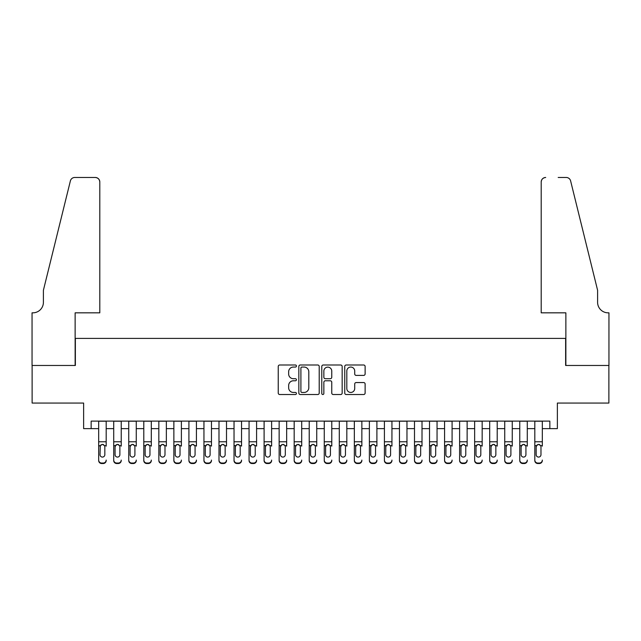 <?xml version="1.0" encoding="UTF-8"?>
<svg xmlns="http://www.w3.org/2000/svg" width="641" height="641" viewBox="0 0 641 641"><rect width="100%" height="100%" fill="white"/><g stroke="black" fill="none" stroke-linecap="round" stroke-linejoin="round"><path stroke-width="0.96" d="M296.438 366.027A1.034 1.034 0 0 0 295.405 364.993L279.716 364.993A1.474 1.474 0 0 0 278.242 366.468L278.242 393.037A1.474 1.474 0 0 0 279.716 394.519L295.405 394.519A1.034 1.034 0 0 0 296.438 393.486A1.034 1.034 0 0 0 295.405 392.452L293.378 392.452A4.727 4.727 0 0 1 288.65 387.725L288.65 385.513A4.727 4.727 0 0 1 293.378 380.786L295.405 380.786A1.034 1.034 0 0 0 296.438 379.752A1.034 1.034 0 0 0 295.405 378.719L293.378 378.719A4.727 4.727 0 0 1 288.65 373.999L288.65 371.78A4.727 4.727 0 0 1 293.378 367.061L295.405 367.061A1.034 1.034 0 0 0 296.438 366.027M363.639 375.402A1.474 1.474 0 0 0 365.122 373.919L365.122 366.468A1.474 1.474 0 0 0 363.639 364.993L346.22 364.993A1.474 1.474 0 0 0 344.746 366.468L344.746 393.037A1.474 1.474 0 0 0 346.22 394.519L363.639 394.519A1.474 1.474 0 0 0 365.122 393.037L365.122 384.031A1.474 1.474 0 0 0 363.639 382.557L356.188 382.557A1.474 1.474 0 0 0 354.713 384.031L354.713 388.502A3.95 3.95 0 0 1 350.763 392.452A3.95 3.95 0 0 1 346.813 388.502L346.813 371.011A3.95 3.95 0 0 1 350.763 367.061A3.95 3.95 0 0 1 354.713 371.011L354.713 373.919A1.474 1.474 0 0 0 356.188 375.402L363.639 375.402M91.15 428.629L91.15 421.113L549.85 421.113L549.85 428.629L557.366 428.629L557.366 403.061L608.878 403.061L608.878 365.466L565.634 365.466L565.634 338.4L75.366 338.4L75.366 365.466L32.122 365.466L32.122 403.061L83.634 403.061L83.634 428.629L98.674 428.629M319.21 366.468A1.474 1.474 0 0 0 317.736 364.993L300.317 364.993A1.474 1.474 0 0 0 298.834 366.468L298.834 393.037A1.474 1.474 0 0 0 300.317 394.519L317.736 394.519A1.474 1.474 0 0 0 319.21 393.037L319.21 366.468M323.264 364.993L340.683 364.993A1.474 1.474 0 0 1 342.166 366.468L342.166 393.037A1.474 1.474 0 0 1 340.683 394.519L333.232 394.519A1.474 1.474 0 0 1 331.758 393.037L331.758 382.26A1.474 1.474 0 0 0 330.283 380.786L325.332 380.786A1.474 1.474 0 0 0 323.857 382.26L323.857 393.486A1.034 1.034 0 0 1 322.824 394.519A1.034 1.034 0 0 1 321.79 393.486L321.79 366.468A1.474 1.474 0 0 1 323.264 364.993M106.19 428.629L113.713 428.629M121.229 428.629L128.753 428.629M136.269 428.629L143.792 428.629M151.308 428.629L158.832 428.629M166.348 428.629L173.871 428.629M181.387 428.629L188.911 428.629M196.426 428.629L203.95 428.629M211.466 428.629L218.99 428.629M226.505 428.629L234.029 428.629M241.545 428.629L249.061 428.629M256.584 428.629L264.1 428.629M271.624 428.629L279.139 428.629M286.663 428.629L294.179 428.629M301.703 428.629L309.218 428.629M316.742 428.629L324.258 428.629M331.782 428.629L339.297 428.629M346.821 428.629L354.337 428.629M361.861 428.629L369.376 428.629M376.9 428.629L384.416 428.629M391.939 428.629L399.455 428.629M406.971 428.629L414.495 428.629M422.01 428.629L429.534 428.629M437.05 428.629L444.574 428.629M452.089 428.629L459.613 428.629M467.129 428.629L474.652 428.629M482.168 428.629L489.692 428.629M497.208 428.629L504.731 428.629M512.247 428.629L519.771 428.629M527.287 428.629L534.81 428.629M542.326 428.629L549.85 428.629M301.935 367.061A1.034 1.034 0 0 0 300.901 368.094L300.901 391.419A1.034 1.034 0 0 0 301.935 392.452L304.074 392.452A4.727 4.727 0 0 0 308.802 387.725L308.802 371.78A4.727 4.727 0 0 0 304.074 367.061L301.935 367.061M331.758 371.083A3.95 3.95 0 0 0 327.807 367.133A3.95 3.95 0 0 0 323.857 371.083L323.857 377.245A1.474 1.474 0 0 0 325.332 378.719L330.283 378.719A1.474 1.474 0 0 0 331.758 377.245L331.758 371.083M98.674 446.136L98.674 460.07A3.005 2.981 -0 0 0 101.679 463.05L103.185 463.05A3.005 2.981 -0 0 0 106.19 460.07L106.19 460.534A3.005 2.981 180 0 1 103.185 463.523L103.185 463.05M106.19 446.136L106.19 421.113M104.836 454.693L104.836 446.777L104.836 454.693A2.404 2.388 180 0 1 102.432 457.081A2.404 2.388 180 0 0 104.836 454.693M100.028 455.166L100.028 454.693A2.404 2.388 180 0 0 102.432 457.081M101.174 444.71L100.028 446.585M103.69 444.71L102.432 444.357L104.571 445.663L104.836 446.777M98.674 421.113L98.674 460.534A3.005 2.981 180 0 0 101.679 463.523L103.185 463.523M98.674 445.663L100.292 445.663L100.028 454.693M100.292 445.663L102.432 444.357M99.804 312.832L99.804 181.988A4.511 4.511 0 0 0 95.293 177.477L74.765 177.477A4.511 4.511 0 0 0 70.382 180.906L43.404 290.269L43.404 302.304A10.528 10.528 0 0 1 32.875 312.832L32.05 312.832L32.05 365.466L75.133 365.466L75.133 312.832L99.804 312.832L99.804 181.988C99.515 179.272 98.009 177.765 95.293 177.477L82.809 177.477M70.382 180.906C71.528 178.438 71.528 178.438 70.382 180.906C71.528 178.438 71.528 178.438 70.382 180.906M43.404 302.304A10.528 10.528 0 0 1 32.875 312.832M541.196 312.832L541.196 181.988L541.196 312.832L565.867 312.832L565.867 365.466L608.95 365.466L608.95 312.832L608.125 312.832A10.528 10.528 0 0 1 597.596 302.304A10.528 10.528 0 0 0 608.125 312.832M589.327 256.737L570.618 180.906L597.596 290.269L597.596 302.304M558.191 177.477L566.235 177.477A4.511 4.511 0 0 1 570.618 180.906C569.472 178.438 569.472 178.438 570.618 180.906C569.472 178.438 569.472 178.438 570.618 180.906M545.707 177.477A4.511 4.511 0 0 0 541.196 181.988C541.485 179.272 542.991 177.765 545.707 177.477M113.713 421.113L113.713 460.07A3.005 2.981 -0 0 0 116.718 463.05L118.224 463.05A3.005 2.981 -0 0 0 121.229 460.07L121.229 460.534A3.005 2.981 180 0 1 118.224 463.523L118.224 463.05M121.229 446.136L121.229 421.113M119.875 454.693L119.875 446.777L119.875 454.693A2.404 2.388 180 0 1 117.471 457.081A2.404 2.388 180 0 0 119.875 454.693M115.068 455.166L115.068 454.693A2.404 2.388 180 0 0 117.471 457.081A2.404 2.388 180 0 1 115.068 454.693L115.068 446.585M116.213 444.71L115.068 446.777L115.332 445.663L117.471 444.357L119.611 445.663L119.875 446.777M118.729 444.71L117.471 444.357M128.753 421.113L128.753 460.07A3.005 2.981 -0 0 0 131.758 463.05L133.264 463.05A3.005 2.981 -0 0 0 136.269 460.07L136.269 460.534A3.005 2.981 180 0 1 133.264 463.523L133.264 463.05M136.269 446.136L136.269 421.113M134.914 454.693L134.914 446.777L134.914 454.693A2.404 2.388 180 0 1 132.511 457.081A2.404 2.388 180 0 0 134.914 454.693M130.107 455.166L130.107 454.693A2.404 2.388 180 0 0 132.511 457.081A2.404 2.388 180 0 1 130.107 454.693L130.107 446.585M131.253 444.71L130.107 446.777L130.371 445.663L132.511 444.357L134.65 445.663L134.914 446.777M133.769 444.71L132.511 444.357M143.792 421.113L143.792 460.07A3.005 2.981 -0 0 0 146.797 463.05L148.303 463.05A3.005 2.981 -0 0 0 151.308 460.07L151.308 460.534A3.005 2.981 180 0 1 148.303 463.523L148.303 463.05M151.308 446.136L151.308 421.113M149.954 454.693L149.954 446.777L149.954 454.693A2.404 2.388 180 0 1 147.55 457.081A2.404 2.388 180 0 0 149.954 454.693M145.146 455.166L145.146 454.693A2.404 2.388 180 0 0 147.55 457.081A2.404 2.388 180 0 1 145.146 454.693L145.146 446.585M146.292 444.71L145.146 446.777L145.411 445.663L147.55 444.357L149.69 445.663L149.954 446.777M148.808 444.71L147.55 444.357M158.832 421.113L158.832 460.07A3.005 2.981 -0 0 0 161.836 463.05L163.343 463.05A3.005 2.981 -0 0 0 166.348 460.07L166.348 460.534A3.005 2.981 180 0 1 163.343 463.523L163.343 463.05M166.348 446.136L166.348 421.113M164.993 454.693L164.993 446.777L164.993 454.693A2.404 2.388 180 0 1 162.59 457.081A2.404 2.388 180 0 0 164.993 454.693M160.186 455.166L160.186 454.693A2.404 2.388 180 0 0 162.59 457.081A2.404 2.388 180 0 1 160.186 454.693L160.186 446.585M161.332 444.71L160.186 446.777L160.45 445.663L162.59 444.357L164.729 445.663L164.993 446.777M163.848 444.71L162.59 444.357M116.718 463.05L116.718 463.523L118.224 463.523M116.718 463.523A3.005 2.981 180 0 1 113.713 460.534L113.713 460.07M131.758 463.05L131.758 463.523L133.264 463.523M131.758 463.523A3.005 2.981 180 0 1 128.753 460.534L128.753 460.07M146.797 463.05L146.797 463.523L148.303 463.523M146.797 463.523A3.005 2.981 180 0 1 143.792 460.534L143.792 460.07M161.836 463.05L161.836 463.523L163.343 463.523M161.836 463.523A3.005 2.981 180 0 1 158.832 460.534L158.832 460.07M173.871 421.113L173.871 460.07A3.005 2.981 -0 0 0 176.876 463.05L178.382 463.05A3.005 2.981 -0 0 0 181.387 460.07L181.387 460.534A3.005 2.981 180 0 1 178.382 463.523L178.382 463.05M181.387 446.136L181.387 421.113M180.033 454.693L180.033 446.777L180.033 454.693A2.404 2.388 180 0 1 177.629 457.081A2.404 2.388 180 0 0 180.033 454.693M175.225 455.166L175.225 454.693A2.404 2.388 180 0 0 177.629 457.081A2.404 2.388 180 0 1 175.225 454.693L175.225 446.585M176.371 444.71L175.225 446.777L175.49 445.663L177.629 444.357L179.768 445.663L180.033 446.777M178.887 444.71L177.629 444.357M176.876 463.05L176.876 463.523L178.382 463.523M176.876 463.523A3.005 2.981 180 0 1 173.871 460.534L173.871 460.07M188.911 421.113L188.911 460.07A3.005 2.981 -0 0 0 191.915 463.05L193.422 463.05A3.005 2.981 -0 0 0 196.426 460.07L196.426 460.534A3.005 2.981 180 0 1 193.422 463.523L193.422 463.05M196.426 446.136L196.426 421.113M195.072 454.693L195.072 446.777L195.072 454.693A2.404 2.388 180 0 1 192.669 457.081A2.404 2.388 180 0 0 195.072 454.693M190.265 455.166L190.265 454.693A2.404 2.388 180 0 0 192.669 457.081A2.404 2.388 180 0 1 190.265 454.693L190.265 446.585M191.411 444.71L190.265 446.777L190.529 445.663L192.669 444.357L194.808 445.663L195.072 446.777M193.927 444.71L192.669 444.357M191.915 463.05L191.915 463.523L193.422 463.523M191.915 463.523A3.005 2.981 180 0 1 188.911 460.534L188.911 460.07M203.95 421.113L203.95 460.07A3.005 2.981 -0 0 0 206.955 463.05L208.461 463.05A3.005 2.981 -0 0 0 211.466 460.07L211.466 460.534A3.005 2.981 180 0 1 208.461 463.523L208.461 463.05M211.466 446.136L211.466 421.113M210.112 454.693L210.112 446.777L210.112 454.693A2.404 2.388 180 0 1 207.708 457.081A2.404 2.388 180 0 0 210.112 454.693M205.304 455.166L205.304 454.693A2.404 2.388 180 0 0 207.708 457.081A2.404 2.388 180 0 1 205.304 454.693L205.304 446.585M206.45 444.71L205.304 446.777L205.569 445.663L207.708 444.357L209.847 445.663L210.112 446.777M208.966 444.71L207.708 444.357M206.955 463.05L206.955 463.523L208.461 463.523M206.955 463.523A3.005 2.981 180 0 1 203.95 460.534L203.95 460.07M218.99 421.113L218.99 460.07A3.005 2.981 -0 0 0 221.994 463.05L223.501 463.05A3.005 2.981 -0 0 0 226.505 460.07L226.505 460.534A3.005 2.981 180 0 1 223.501 463.523L223.501 463.05M226.505 446.136L226.505 421.113M225.151 454.693L225.151 446.777L225.151 454.693A2.404 2.388 180 0 1 222.748 457.081A2.404 2.388 180 0 0 225.151 454.693M220.336 455.166L220.336 454.693A2.404 2.388 180 0 0 222.748 457.081A2.404 2.388 180 0 1 220.336 454.693L220.336 446.585M221.49 444.71L220.336 446.777L220.608 445.663L222.748 444.357L224.887 445.663L225.151 446.777M223.997 444.71L222.748 444.357M221.994 463.05L221.994 463.523L223.501 463.523M221.994 463.523A3.005 2.981 180 0 1 218.99 460.534L218.99 460.07M234.029 421.113L234.029 460.07A3.005 2.981 -0 0 0 237.034 463.05L238.54 463.05A3.005 2.981 -0 0 0 241.545 460.07L241.545 460.534A3.005 2.981 180 0 1 238.54 463.523L238.54 463.05M241.545 446.136L241.545 421.113M240.191 454.693L240.191 446.777L240.191 454.693A2.404 2.388 180 0 1 237.787 457.081A2.404 2.388 180 0 0 240.191 454.693M235.375 455.166L235.375 454.693A2.404 2.388 180 0 0 237.787 457.081A2.404 2.388 180 0 1 235.375 454.693L235.375 446.585M236.529 444.71L235.375 446.777L235.648 445.663L237.787 444.357L239.926 445.663L240.191 446.777M239.037 444.71L237.787 444.357M237.034 463.05L237.034 463.523L238.54 463.523M237.034 463.523A3.005 2.981 180 0 1 234.029 460.534L234.029 460.07M249.061 421.113L249.061 460.07A3.005 2.981 -0 0 0 252.073 463.05L253.58 463.05A3.005 2.981 -0 0 0 256.584 460.07L256.584 460.534A3.005 2.981 180 0 1 253.58 463.523L253.58 463.05M256.584 446.136L256.584 421.113M255.23 454.693L255.23 446.777L255.23 454.693A2.404 2.388 180 0 1 252.826 457.081A2.404 2.388 180 0 0 255.23 454.693M250.415 455.166L250.415 454.693A2.404 2.388 180 0 0 252.826 457.081A2.404 2.388 180 0 1 250.415 454.693L250.415 446.585M251.568 444.71L250.415 446.777L250.687 445.663L252.826 444.357L254.966 445.663L255.23 446.777M254.076 444.71L252.826 444.357M252.073 463.05L252.073 463.523L253.58 463.523M252.073 463.523A3.005 2.981 180 0 1 249.061 460.534L249.061 460.07M264.1 421.113L264.1 460.07A3.005 2.981 -0 0 0 267.113 463.05L268.619 463.05A3.005 2.981 -0 0 0 271.624 460.07L271.624 460.534A3.005 2.981 180 0 1 268.619 463.523L268.619 463.05M271.624 446.136L271.624 421.113M270.27 454.693L270.27 446.777L270.27 454.693A2.404 2.388 180 0 1 267.866 457.081A2.404 2.388 180 0 0 270.27 454.693M265.454 455.166L265.454 454.693A2.404 2.388 180 0 0 267.866 457.081A2.404 2.388 180 0 1 265.454 454.693L265.454 446.585M266.608 444.71L265.454 446.777L265.727 445.663L267.866 444.357L270.005 445.663L270.27 446.777M269.116 444.71L267.866 444.357M267.113 463.05L267.113 463.523L268.619 463.523M267.113 463.523A3.005 2.981 180 0 1 264.1 460.534L264.1 460.07M279.139 421.113L279.139 460.07A3.005 2.981 -0 0 0 282.152 463.05L283.651 463.05A3.005 2.981 -0 0 0 286.663 460.07L286.663 460.534A3.005 2.981 180 0 1 283.651 463.523L283.651 463.05M286.663 446.136L286.663 421.113M285.309 454.693L285.309 446.777L285.309 454.693A2.404 2.388 180 0 1 282.905 457.081A2.404 2.388 180 0 0 285.309 454.693M280.494 455.166L280.494 454.693A2.404 2.388 180 0 0 282.905 457.081A2.404 2.388 180 0 1 280.494 454.693L280.494 446.585M281.647 444.71L280.494 446.777L280.766 445.663L282.905 444.357L285.045 445.663L285.309 446.777M284.155 444.71L282.905 444.357M282.152 463.05L282.152 463.523L283.651 463.523M282.152 463.523A3.005 2.981 180 0 1 279.139 460.534L279.139 460.07M294.179 421.113L294.179 460.07A3.005 2.981 -0 0 0 297.192 463.05L298.69 463.05A3.005 2.981 -0 0 0 301.703 460.07L301.703 460.534A3.005 2.981 180 0 1 298.69 463.523L298.69 463.05M301.703 446.136L301.703 421.113M300.349 454.693L300.349 446.777L300.349 454.693A2.404 2.388 180 0 1 297.945 457.081A2.404 2.388 180 0 0 300.349 454.693M295.533 455.166L295.533 454.693A2.404 2.388 180 0 0 297.945 457.081A2.404 2.388 180 0 1 295.533 454.693L295.533 446.585M296.687 444.71L295.533 446.777L295.805 445.663L297.945 444.357L300.084 445.663L300.349 446.777M299.195 444.71L297.945 444.357M297.192 463.05L297.192 463.523L298.69 463.523M297.192 463.523A3.005 2.981 180 0 1 294.179 460.534L294.179 460.07M309.218 421.113L309.218 460.07A3.005 2.981 -0 0 0 312.231 463.05L313.729 463.05A3.005 2.981 -0 0 0 316.742 460.07L316.742 460.534A3.005 2.981 180 0 1 313.729 463.523L313.729 463.05M316.742 446.136L316.742 421.113M315.388 454.693L315.388 446.777L315.388 454.693A2.404 2.388 180 0 1 312.984 457.081A2.404 2.388 180 0 0 315.388 454.693M310.573 455.166L310.573 454.693A2.404 2.388 180 0 0 312.984 457.081A2.404 2.388 180 0 1 310.573 454.693L310.573 446.585M311.726 444.71L310.573 446.777L310.837 445.663L312.984 444.357L315.124 445.663L315.388 446.777M314.234 444.71L312.984 444.357M312.231 463.05L312.231 463.523L313.729 463.523M312.231 463.523A3.005 2.981 180 0 1 309.218 460.534L309.218 460.07M324.258 421.113L324.258 460.07A3.005 2.981 -0 0 0 327.271 463.05L328.769 463.05A3.005 2.981 -0 0 0 331.782 460.07L331.782 460.534A3.005 2.981 180 0 1 328.769 463.523L328.769 463.05M331.782 446.136L331.782 421.113M330.427 454.693L330.427 446.777L330.427 454.693A2.404 2.388 180 0 1 328.016 457.081A2.404 2.388 180 0 0 330.427 454.693M325.612 455.166L325.612 454.693A2.404 2.388 180 0 0 328.016 457.081A2.404 2.388 180 0 1 325.612 454.693L325.612 446.585M326.766 444.71L325.612 446.777L325.876 445.663L328.016 444.357L330.163 445.663L330.427 446.777M329.274 444.71L328.016 444.357M327.271 463.05L327.271 463.523L328.769 463.523M327.271 463.523A3.005 2.981 180 0 1 324.258 460.534L324.258 460.07M339.297 421.113L339.297 460.07A3.005 2.981 -0 0 0 342.31 463.05L343.808 463.05A3.005 2.981 -0 0 0 346.821 460.07L346.821 460.534A3.005 2.981 180 0 1 343.808 463.523L343.808 463.05M346.821 446.136L346.821 421.113M345.467 454.693L345.467 446.777L345.467 454.693A2.404 2.388 180 0 1 343.055 457.081A2.404 2.388 180 0 0 345.467 454.693M340.651 455.166L340.651 454.693A2.404 2.388 180 0 0 343.055 457.081A2.404 2.388 180 0 1 340.651 454.693L340.651 446.585M341.805 444.71L340.651 446.777L340.916 445.663L343.055 444.357L345.195 445.663L345.467 446.777M344.313 444.71L343.055 444.357M342.31 463.05L342.31 463.523L343.808 463.523M342.31 463.523A3.005 2.981 180 0 1 339.297 460.534L339.297 460.07M354.337 421.113L354.337 460.07A3.005 2.981 -0 0 0 357.349 463.05L358.848 463.05A3.005 2.981 -0 0 0 361.861 460.07L361.861 460.534A3.005 2.981 180 0 1 358.848 463.523L358.848 463.05M361.861 446.136L361.861 421.113M360.506 454.693L360.506 446.777L360.506 454.693A2.404 2.388 180 0 1 358.095 457.081A2.404 2.388 180 0 0 360.506 454.693M355.691 455.166L355.691 454.693A2.404 2.388 180 0 0 358.095 457.081A2.404 2.388 180 0 1 355.691 454.693L355.691 446.585M356.845 444.71L355.691 446.777L355.955 445.663L358.095 444.357L360.234 445.663L360.506 446.777M359.353 444.71L358.095 444.357M357.349 463.05L357.349 463.523L358.848 463.523M357.349 463.523A3.005 2.981 180 0 1 354.337 460.534L354.337 460.07M369.376 421.113L369.376 460.07A3.005 2.981 -0 0 0 372.381 463.05L373.887 463.05A3.005 2.981 -0 0 0 376.9 460.07L376.9 460.534A3.005 2.981 180 0 1 373.887 463.523L373.887 463.05M376.9 446.136L376.9 421.113M375.546 454.693L375.546 446.777L375.546 454.693A2.404 2.388 180 0 1 373.134 457.081A2.404 2.388 180 0 0 375.546 454.693M370.73 455.166L370.73 454.693A2.404 2.388 180 0 0 373.134 457.081A2.404 2.388 180 0 1 370.73 454.693L370.73 446.585M371.884 444.71L370.73 446.777L370.995 445.663L373.134 444.357L375.273 445.663L375.546 446.777M374.392 444.71L373.134 444.357M372.381 463.05L372.381 463.523L373.887 463.523M372.381 463.523A3.005 2.981 180 0 1 369.376 460.534L369.376 460.07M384.416 421.113L384.416 460.07A3.005 2.981 -0 0 0 387.42 463.05L388.927 463.05A3.005 2.981 -0 0 0 391.939 460.07L391.939 460.534A3.005 2.981 180 0 1 388.927 463.523L388.927 463.05M391.939 446.136L391.939 421.113M390.585 454.693L390.585 446.777L390.585 454.693A2.404 2.388 180 0 1 388.174 457.081A2.404 2.388 180 0 0 390.585 454.693M385.77 455.166L385.77 454.693A2.404 2.388 180 0 0 388.174 457.081A2.404 2.388 180 0 1 385.77 454.693L385.77 446.585M386.924 444.71L385.77 446.777L386.034 445.663L388.174 444.357L390.313 445.663L390.585 446.777M389.432 444.71L388.174 444.357M387.42 463.05L387.42 463.523L388.927 463.523M387.42 463.523A3.005 2.981 180 0 1 384.416 460.534L384.416 460.07M399.455 421.113L399.455 460.07A3.005 2.981 -0 0 0 402.46 463.05L403.966 463.05A3.005 2.981 -0 0 0 406.971 460.07L406.971 460.534A3.005 2.981 180 0 1 403.966 463.523L403.966 463.05M406.971 446.136L406.971 421.113M405.625 454.693L405.625 446.777L405.625 454.693A2.404 2.388 180 0 1 403.213 457.081A2.404 2.388 180 0 0 405.625 454.693M400.809 455.166L400.809 454.693A2.404 2.388 180 0 0 403.213 457.081A2.404 2.388 180 0 1 400.809 454.693L400.809 446.585M401.963 444.71L400.809 446.777L401.074 445.663L403.213 444.357L405.352 445.663L405.625 446.777M404.471 444.71L403.213 444.357M402.46 463.05L402.46 463.523L403.966 463.523M402.46 463.523A3.005 2.981 180 0 1 399.455 460.534L399.455 460.07M414.495 421.113L414.495 460.07A3.005 2.981 -0 0 0 417.499 463.05L419.006 463.05A3.005 2.981 -0 0 0 422.01 460.07L422.01 460.534A3.005 2.981 180 0 1 419.006 463.523L419.006 463.05M422.01 446.136L422.01 421.113M420.664 454.693L420.664 446.777L420.664 454.693A2.404 2.388 180 0 1 418.252 457.081A2.404 2.388 180 0 0 420.664 454.693M415.849 455.166L415.849 454.693A2.404 2.388 180 0 0 418.252 457.081A2.404 2.388 180 0 1 415.849 454.693L415.849 446.585M417.003 444.71L415.849 446.777L416.113 445.663L418.252 444.357L420.392 445.663L420.664 446.777M419.51 444.71L418.252 444.357M417.499 463.05L417.499 463.523L419.006 463.523M417.499 463.523A3.005 2.981 180 0 1 414.495 460.534L414.495 460.07M429.534 421.113L429.534 460.07A3.005 2.981 -0 0 0 432.539 463.05L434.045 463.05A3.005 2.981 -0 0 0 437.05 460.07L437.05 460.534A3.005 2.981 180 0 1 434.045 463.523L434.045 463.05M437.05 446.136L437.05 421.113M435.696 454.693L435.696 446.777L435.696 454.693A2.404 2.388 180 0 1 433.292 457.081A2.404 2.388 180 0 0 435.696 454.693M430.888 455.166L430.888 454.693A2.404 2.388 180 0 0 433.292 457.081A2.404 2.388 180 0 1 430.888 454.693L430.888 446.585M432.034 444.71L430.888 446.777L431.153 445.663L433.292 444.357L435.431 445.663L435.696 446.777M434.55 444.71L433.292 444.357M432.539 463.05L432.539 463.523L434.045 463.523M432.539 463.523A3.005 2.981 180 0 1 429.534 460.534L429.534 460.07M444.574 421.113L444.574 460.07A3.005 2.981 -0 0 0 447.578 463.05L449.085 463.05A3.005 2.981 -0 0 0 452.089 460.07L452.089 460.534A3.005 2.981 180 0 1 449.085 463.523L449.085 463.05M452.089 446.136L452.089 421.113M450.735 454.693L450.735 446.777L450.735 454.693A2.404 2.388 180 0 1 448.331 457.081A2.404 2.388 180 0 0 450.735 454.693M445.928 455.166L445.928 454.693A2.404 2.388 180 0 0 448.331 457.081A2.404 2.388 180 0 1 445.928 454.693L445.928 446.585M447.073 444.71L445.928 446.777L446.192 445.663L448.331 444.357L450.471 445.663L450.735 446.777M449.589 444.71L448.331 444.357M447.578 463.05L447.578 463.523L449.085 463.523M447.578 463.523A3.005 2.981 180 0 1 444.574 460.534L444.574 460.07M459.613 421.113L459.613 460.07A3.005 2.981 -0 0 0 462.618 463.05L464.124 463.05A3.005 2.981 -0 0 0 467.129 460.07L467.129 460.534A3.005 2.981 180 0 1 464.124 463.523L464.124 463.05M467.129 446.136L467.129 421.113M465.775 454.693L465.775 446.777L465.775 454.693A2.404 2.388 180 0 1 463.371 457.081A2.404 2.388 180 0 0 465.775 454.693M460.967 455.166L460.967 454.693A2.404 2.388 180 0 0 463.371 457.081A2.404 2.388 180 0 1 460.967 454.693L460.967 446.585M462.113 444.71L460.967 446.777L461.232 445.663L463.371 444.357L465.51 445.663L465.775 446.777M464.629 444.71L463.371 444.357M462.618 463.05L462.618 463.523L464.124 463.523M462.618 463.523A3.005 2.981 180 0 1 459.613 460.534L459.613 460.07M474.652 421.113L474.652 460.07A3.005 2.981 -0 0 0 477.657 463.05L479.164 463.05A3.005 2.981 -0 0 0 482.168 460.07L482.168 460.534A3.005 2.981 180 0 1 479.164 463.523L479.164 463.05M482.168 446.136L482.168 421.113M480.814 454.693L480.814 446.777L480.814 454.693A2.404 2.388 180 0 1 478.41 457.081A2.404 2.388 180 0 0 480.814 454.693M476.007 455.166L476.007 454.693A2.404 2.388 180 0 0 478.41 457.081A2.404 2.388 180 0 1 476.007 454.693L476.007 446.585M477.152 444.71L476.007 446.777L476.271 445.663L478.41 444.357L480.55 445.663L480.814 446.777M479.668 444.71L478.41 444.357M477.657 463.05L477.657 463.523L479.164 463.523M477.657 463.523A3.005 2.981 180 0 1 474.652 460.534L474.652 460.07M489.692 421.113L489.692 460.07A3.005 2.981 -0 0 0 492.697 463.05L494.203 463.05A3.005 2.981 -0 0 0 497.208 460.07L497.208 460.534A3.005 2.981 180 0 1 494.203 463.523L494.203 463.05M497.208 446.136L497.208 421.113M495.854 454.693L495.854 446.777L495.854 454.693A2.404 2.388 180 0 1 493.45 457.081A2.404 2.388 180 0 0 495.854 454.693M491.046 455.166L491.046 454.693A2.404 2.388 180 0 0 493.45 457.081A2.404 2.388 180 0 1 491.046 454.693L491.046 446.585M492.192 444.71L491.046 446.777L491.31 445.663L493.45 444.357L495.589 445.663L495.854 446.777M494.708 444.71L493.45 444.357M492.697 463.05L492.697 463.523L494.203 463.523M492.697 463.523A3.005 2.981 180 0 1 489.692 460.534L489.692 460.07M504.731 421.113L504.731 460.07A3.005 2.981 -0 0 0 507.736 463.05L509.242 463.05A3.005 2.981 -0 0 0 512.247 460.07L512.247 460.534A3.005 2.981 180 0 1 509.242 463.523L509.242 463.05M512.247 446.136L512.247 421.113M510.893 454.693L510.893 446.777L510.893 454.693A2.404 2.388 180 0 1 508.489 457.081A2.404 2.388 180 0 0 510.893 454.693M506.086 455.166L506.086 454.693A2.404 2.388 180 0 0 508.489 457.081A2.404 2.388 180 0 1 506.086 454.693L506.086 446.585M507.231 444.71L506.086 446.777L506.35 445.663L508.489 444.357L510.629 445.663L510.893 446.777M509.747 444.71L508.489 444.357M507.736 463.05L507.736 463.523L509.242 463.523M507.736 463.523A3.005 2.981 180 0 1 504.731 460.534L504.731 460.07M519.771 421.113L519.771 460.07A3.005 2.981 -0 0 0 522.776 463.05L524.282 463.05A3.005 2.981 -0 0 0 527.287 460.07L527.287 460.534A3.005 2.981 180 0 1 524.282 463.523L524.282 463.05M527.287 446.136L527.287 421.113M525.932 454.693L525.932 446.777L525.932 454.693A2.404 2.388 180 0 1 523.529 457.081A2.404 2.388 180 0 0 525.932 454.693M521.125 455.166L521.125 454.693A2.404 2.388 180 0 0 523.529 457.081A2.404 2.388 180 0 1 521.125 454.693L521.125 446.585M522.271 444.71L521.125 446.777L521.389 445.663L523.529 444.357L525.668 445.663L525.932 446.777M524.787 444.71L523.529 444.357M522.776 463.05L522.776 463.523L524.282 463.523M522.776 463.523A3.005 2.981 180 0 1 519.771 460.534L519.771 460.07M534.81 421.113L534.81 460.07A3.005 2.981 -0 0 0 537.815 463.05L539.321 463.05A3.005 2.981 -0 0 0 542.326 460.07L542.326 460.534A3.005 2.981 180 0 1 539.321 463.523L539.321 463.05M542.326 446.136L542.326 421.113M540.972 454.693L540.972 446.777L540.972 454.693A2.404 2.388 180 0 1 538.568 457.081A2.404 2.388 180 0 0 540.972 454.693M536.164 455.166L536.164 454.693A2.404 2.388 180 0 0 538.568 457.081A2.404 2.388 180 0 1 536.164 454.693L536.164 446.585M537.31 444.71L536.164 446.777L536.429 445.663L538.568 444.357L540.708 445.663L540.972 446.777M539.826 444.71L538.568 444.357M537.815 463.05L537.815 463.523L539.321 463.523M537.815 463.523A3.005 2.981 180 0 1 534.81 460.534L534.81 460.07M104.571 445.663L106.19 445.663M98.674 441.777L106.19 441.777M98.674 421.217L106.19 421.217M101.679 463.05L101.679 463.523M119.611 445.663L121.229 445.663M113.713 445.663L115.332 445.663M113.713 441.777L121.229 441.777M113.713 421.217L121.229 421.217M134.65 445.663L136.269 445.663M128.753 445.663L130.371 445.663M128.753 441.777L136.269 441.777M128.753 421.217L136.269 421.217M149.69 445.663L151.308 445.663M143.792 445.663L145.411 445.663M143.792 441.777L151.308 441.777M143.792 421.217L151.308 421.217M164.729 445.663L166.348 445.663M158.832 445.663L160.45 445.663M158.832 441.777L166.348 441.777M158.832 421.217L166.348 421.217M179.768 445.663L181.387 445.663M173.871 445.663L175.49 445.663M173.871 441.777L181.387 441.777M173.871 421.217L181.387 421.217M194.808 445.663L196.426 445.663M188.911 445.663L190.529 445.663M188.911 441.777L196.426 441.777M188.911 421.217L196.426 421.217M209.847 445.663L211.466 445.663M203.95 445.663L205.569 445.663M203.95 441.777L211.466 441.777M203.95 421.217L211.466 421.217M224.887 445.663L226.505 445.663M218.99 445.663L220.608 445.663M218.99 441.777L226.505 441.777M218.99 421.217L226.505 421.217M239.926 445.663L241.545 445.663M234.029 445.663L235.648 445.663M234.029 441.777L241.545 441.777M234.029 421.217L241.545 421.217M254.966 445.663L256.584 445.663M249.061 445.663L250.687 445.663M249.061 441.777L256.584 441.777M249.061 421.217L256.584 421.217M270.005 445.663L271.624 445.663M264.1 445.663L265.727 445.663M264.1 441.777L271.624 441.777M264.1 421.217L271.624 421.217M285.045 445.663L286.663 445.663M279.139 445.663L280.766 445.663M279.139 441.777L286.663 441.777M279.139 421.217L286.663 421.217M300.084 445.663L301.703 445.663M294.179 445.663L295.805 445.663M294.179 441.777L301.703 441.777M294.179 421.217L301.703 421.217M315.124 445.663L316.742 445.663M309.218 445.663L310.837 445.663M309.218 441.777L316.742 441.777M309.218 421.217L316.742 421.217M330.163 445.663L331.782 445.663M324.258 445.663L325.876 445.663M324.258 441.777L331.782 441.777M324.258 421.217L331.782 421.217M345.195 445.663L346.821 445.663M339.297 445.663L340.916 445.663M339.297 441.777L346.821 441.777M339.297 421.217L346.821 421.217M360.234 445.663L361.861 445.663M354.337 445.663L355.955 445.663M354.337 441.777L361.861 441.777M354.337 421.217L361.861 421.217M375.273 445.663L376.9 445.663M369.376 445.663L370.995 445.663M369.376 441.777L376.9 441.777M369.376 421.217L376.9 421.217M390.313 445.663L391.939 445.663M384.416 445.663L386.034 445.663M384.416 441.777L391.939 441.777M384.416 421.217L391.939 421.217M405.352 445.663L406.971 445.663M399.455 445.663L401.074 445.663M399.455 441.777L406.971 441.777M399.455 421.217L406.971 421.217M420.392 445.663L422.01 445.663M414.495 445.663L416.113 445.663M414.495 441.777L422.01 441.777M414.495 421.217L422.01 421.217M435.431 445.663L437.05 445.663M429.534 445.663L431.153 445.663M429.534 441.777L437.05 441.777M429.534 421.217L437.05 421.217M450.471 445.663L452.089 445.663M444.574 445.663L446.192 445.663M444.574 441.777L452.089 441.777M444.574 421.217L452.089 421.217M465.51 445.663L467.129 445.663M459.613 445.663L461.232 445.663M459.613 441.777L467.129 441.777M459.613 421.217L467.129 421.217M480.55 445.663L482.168 445.663M474.652 445.663L476.271 445.663M474.652 441.777L482.168 441.777M474.652 421.217L482.168 421.217M495.589 445.663L497.208 445.663M489.692 445.663L491.31 445.663M489.692 441.777L497.208 441.777M489.692 421.217L497.208 421.217M510.629 445.663L512.247 445.663M504.731 445.663L506.35 445.663M504.731 441.777L512.247 441.777M504.731 421.217L512.247 421.217M525.668 445.663L527.287 445.663M519.771 445.663L521.389 445.663M519.771 441.777L527.287 441.777M519.771 421.217L527.287 421.217M540.708 445.663L542.326 445.663M534.81 445.663L536.429 445.663M534.81 441.777L542.326 441.777M534.81 421.217L542.326 421.217"/></g></svg>
